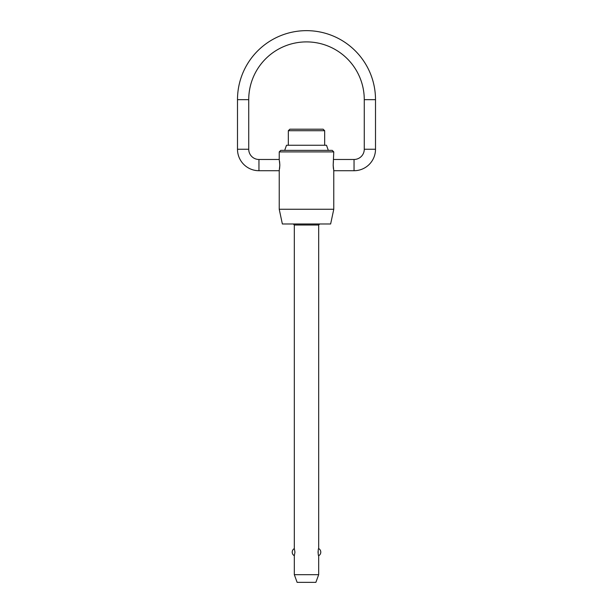 <?xml version="1.0" encoding="UTF-8"?>
<svg xmlns="http://www.w3.org/2000/svg" width="613" height="613" viewBox="0 0 613 613"><rect width="100%" height="100%" fill="white"/><g stroke="black" fill="none" stroke-linecap="round" stroke-linejoin="round"><path stroke-width="0.92" d="M279.229 209.263L333.771 209.263L330.637 223.983L282.363 223.983L279.229 209.263L279.229 170.721L258.962 170.721A21.47 21.47 0 0 1 237.492 149.25L237.492 99.658L248.732 99.658A57.768 57.768 0 0 1 306.5 41.899A57.768 57.768 0 0 1 364.268 99.658L375.508 99.658A69.008 69.008 0 0 0 306.5 30.65A69.008 69.008 0 0 0 237.492 99.658M237.492 149.25L248.732 149.25A10.222 10.222 0 0 0 258.962 159.472L279.229 159.472L279.229 151.901L280.769 150.369L332.231 150.369L333.771 151.901L333.181 165.096L333.771 170.721L333.771 209.263M333.771 170.721L354.038 170.721A21.47 21.47 0 0 0 375.508 149.25L364.268 149.25A10.222 10.222 0 0 1 354.038 159.472L333.771 159.472M294.324 574.68L294.324 555.715L294.945 552.152L294.324 548.589L294.324 225.009L318.676 225.009L318.676 548.589C318.009 548.229 318.009 556.075 318.676 555.715L318.676 574.68L315.879 582.35L297.121 582.35L294.324 574.68L318.676 574.68M288.325 145.258L288.325 130.73L324.675 130.73L324.675 145.258M284.685 150.369L286.501 145.258L326.499 145.258L328.315 150.369M324.675 130.73L323.143 129.197L289.857 129.197L288.325 130.73M333.771 151.901L279.229 151.901M279.229 159.472L279.819 165.096L279.229 170.721M333.426 161.472L333.181 164.82M333.181 165.372L333.426 168.713M279.574 168.713L279.819 165.372M279.819 164.82L279.574 161.472M318.086 551.294L318.086 553.003M258.962 170.721L258.962 159.472M354.038 159.472L354.038 170.721M318.676 225.009L319.695 223.983M375.508 149.25L375.508 99.658M318.676 555.715A4.061 4.061 0 0 0 318.676 548.589M294.324 548.589A4.061 4.061 0 0 0 294.324 555.715M364.268 149.25L364.268 99.658M248.732 149.25L248.732 99.658M294.324 225.009L293.305 223.983"/></g></svg>
